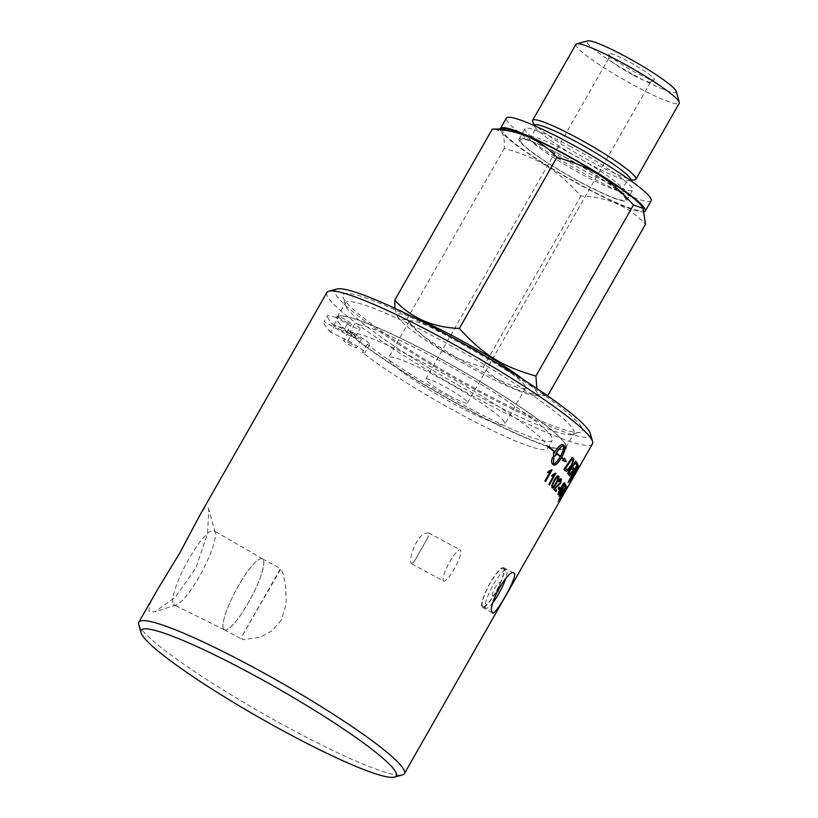 <?xml version="1.0" encoding="UTF-8"?>
<svg xmlns="http://www.w3.org/2000/svg" width="818" height="818" viewBox="0 0 818 818"><rect width="100%" height="100%" fill="white"/><g stroke="black" fill="none" stroke-linecap="round" stroke-linejoin="round"><path stroke-width="0.61" stroke-dasharray="4.09 3.07" d="M281.382 620.197L271.709 630.934L259.95 637.355L242.844 639.696L241.903 638.868L242.384 635.474L280.932 568.807L283.304 574.287L285.748 587.13L286.208 603.541L281.382 620.197M449.726 395.871A24.029 2.812 -150.3 0 0 467.559 402.865A24.029 2.812 -150.3 0 0 448.08 388.519A24.029 2.812 -150.3 0 0 425.81 379.061A24.029 2.812 -150.3 0 0 449.726 395.871M564.604 491.516A152.659 17.894 -150.3 0 0 565.269 491.025L566.036 489.685A152.659 17.894 29.7 0 1 565.105 490.299L559.318 501.158L564.768 491.608A152.854 17.914 -150.3 0 0 565.432 491.117L566.199 489.777A152.854 17.914 29.7 0 1 565.269 490.401L559.481 501.25A152.854 17.914 -150.3 0 0 559.645 501.127L564.768 491.608M560.77 499.44L565.637 490.759M566.7 489L560.115 500.585M559.4 496.148L565.238 486.945A152.659 17.894 -150.3 0 0 564.563 485.708L565.32 484.368A152.659 17.894 29.7 0 1 565.432 484.542M558.633 493.326L561.68 489.256L563.929 484.041M558.183 494.593L558.152 492.63L560.555 487.722C562.774 483.857 564.113 482.252 564.584 482.906M558.735 481.557L558.326 481.045C559.645 478.97 560.637 478.274 561.301 478.939M555.811 491.332L555.78 491.393A152.659 17.894 -150.3 0 0 553.622 489.062L560.105 482.692L560.586 480.033M552.528 486.475C552.825 487.262 553.96 485.964 555.943 482.6C557.856 479.144 558.479 477.344 557.815 477.191L557.784 477.16M552.15 487.794L551.608 485.555L553.827 480.544C556.046 476.679 557.59 475.186 558.469 476.045M545.575 481.536L544.788 480.912L549.839 472.047M547.723 472.589L548.316 471.24L551.618 469.829M569.931 482.221A152.659 17.894 -150.3 0 0 570.156 482.088A3661.521 3463.709 41.6 0 0 577.181 469.338A152.659 17.894 29.7 0 1 576.915 469.46A3661.521 3460.201 -136.2 0 1 569.931 482.221L570.085 482.313A152.854 17.914 -150.3 0 0 570.32 482.18A3657.401 3459.516 41.6 0 0 577.344 469.44A152.854 17.914 29.7 0 1 577.079 469.552A3657.401 3456.03 -136.2 0 1 570.085 482.313M575.422 472.702L577.743 468.786A152.659 17.894 -150.3 0 0 577.733 468.336L576.179 470.943M572.211 478.755L573.53 476.802M572.079 478.673L574.584 474.236A152.659 17.894 -150.3 0 0 574.553 473.673M571.353 480.135L571.189 480.176A152.659 17.894 -150.3 0 0 571.056 479.103A3661.521 3453.739 12.3 0 0 578.541 466.618A152.659 17.894 29.7 0 1 578.571 466.935M575.013 473.796L573.428 476.741M577.743 468.786L575.606 472.906M569.533 475.779L569.481 475.861A152.659 17.894 -150.3 0 0 567.518 473.244A3661.521 3321.141 -12.4 0 0 575.514 461.045A152.659 17.894 29.7 0 1 575.637 461.188M573.04 469.951L572.989 470.033A152.659 17.894 -150.3 0 0 571.588 468.101M576.383 464.747L576.322 464.829A152.659 17.894 -150.3 0 0 574.972 462.896M565.954 469.082L567.559 469.563M567.406 469.481L571.261 464.716L572.927 460.677M572.764 460.595L572.344 459.798A152.659 17.894 -150.3 0 0 571.67 459.082M565.442 470.81L565.289 470.739A152.659 17.894 -150.3 0 0 563.817 469.225A3661.521 3203.083 -20.7 0 0 572.079 457.15A152.659 17.894 29.7 0 1 572.201 457.282M571.884 472.109A152.659 17.894 29.7 0 1 571.7 472.098L572.252 471.148A152.659 17.894 -150.3 0 0 572.426 471.158L572.038 472.201A152.854 17.914 29.7 0 1 571.854 472.19L572.416 471.24A152.854 17.914 -150.3 0 0 572.58 471.25L572.038 472.201M570.872 473.867L572.805 470.739L570.248 473.837L571.629 472.538L571.025 473.97A152.854 17.914 -150.3 0 0 571.168 473.97L572.968 470.831A152.854 17.914 29.7 0 1 572.651 470.82L570.402 473.929A152.854 17.914 -150.3 0 0 570.586 473.949L571.7 472.63A152.854 17.914 -150.3 0 0 571.792 472.63L571.025 473.97M571.363 472.446L571.618 471.557L571.7 472.63M570.831 472.201L573.183 469.931L572.416 472.364L570.34 474.777L570.831 472.201L573.111 469.91L570.177 474.685M570.34 474.777L570.995 472.293M572.385 472.272L573.234 469.327L570.688 472.19L569.901 475.166L572.549 472.364L573.387 469.43L570.841 472.283L570.064 475.258L572.549 472.364M560.279 456.25C562.825 451.556 563.919 447.978 563.53 445.524M564.481 458.152L563.571 459.164M563.029 444.634C561.056 443.806 558.326 446.168 554.849 451.72M548.152 446.873A152.659 17.894 29.7 0 1 554.686 452.017L554.819 452.078M554.686 452.017L554.246 452.824M553.541 452.252L553.469 457.15M556.138 453.203A152.659 17.894 29.7 0 1 560.105 456.536L560.258 456.608M560.105 456.536C557.395 461.086 555.023 463.561 552.999 463.98M552.477 457.293A152.659 17.894 -150.3 0 0 552.355 457.19C551.26 460.606 551.189 462.784 552.13 463.724A152.659 17.894 29.7 0 1 553.489 464.869L553.786 465.043M561.363 457.63A152.659 17.894 29.7 0 1 563.346 459.409L563.5 459.481M563.346 459.409L562.58 460.483M565.32 461.27L566.168 461.751M570.586 477.998L573.357 470.8A3686.532 3428.524 -1.4 0 0 577.58 464.072A152.659 17.894 29.7 0 1 577.682 464.256M571.199 476.413L574.185 472.63A3651.45 3431.254 7.6 0 0 578.346 465.79A152.659 17.894 29.7 0 1 578.418 466.035M570.381 481.914A152.659 17.894 -150.3 0 0 570.892 481.311A152.659 17.894 -150.3 0 0 571.046 480.984A3661.521 3471.889 28 0 0 578.152 468.581A3658.127 3468.688 -149.5 0 1 573.438 476.853A3658.127 3468.688 -149.5 0 1 571.772 479.767A152.659 17.894 29.7 0 1 571.741 479.839A152.659 17.894 29.7 0 1 571.189 480.473L570.545 482.006A152.854 17.914 -150.3 0 0 571.056 481.403M578.285 468.356A152.659 17.894 29.7 0 1 578.152 468.561A3661.521 3471.889 28 0 0 578.285 468.356L578.449 468.448A152.854 17.914 29.7 0 1 578.316 468.653A3654.006 3464.496 -149.5 0 1 575.954 472.814M571.189 480.473L570.545 482.006M573.438 476.853L578.316 468.653M569.195 482.538A152.659 17.894 -150.3 0 0 569.471 482.436A3661.521 3452.625 47.6 0 0 576.404 469.634A152.659 17.894 29.7 0 1 576.056 469.726A946.661 897.51 6.6 0 1 572.845 474.665L568.837 480.861L570.627 477.487A3697.023 3453.248 57.9 0 0 574.594 469.91A152.659 17.894 29.7 0 1 574.164 469.931A3713.311 3463.504 -120.9 0 1 567.447 482.855A152.659 17.894 -150.3 0 0 567.845 482.814A1022.193 972.571 -176.2 0 0 572.784 475.227L575.187 471.434L573.398 474.726A3707.012 3493.596 -131 0 1 569.195 482.538L569.348 482.63A152.854 17.914 -150.3 0 0 569.635 482.528A3657.401 3448.453 47.6 0 0 576.557 469.726A152.854 17.914 29.7 0 1 576.209 469.818A945.874 896.64 6.6 0 1 573.009 474.757L569.001 480.953L570.79 477.579A3692.861 3449.066 57.8 0 0 574.747 470.002A152.854 17.914 29.7 0 1 574.328 470.023A3709.129 3459.312 -120.9 0 1 567.6 482.947A152.854 17.914 -150.3 0 0 567.999 482.906A1021.314 971.61 -176.2 0 0 572.937 475.319L575.351 471.526L573.561 474.818A3702.841 3489.373 -131 0 1 569.348 482.63M549.267 484.798L548.673 484.328L553.735 475.462M551.802 476.076L552.375 474.737L555.494 473.233M559.103 489.522L559.062 489.593A152.659 17.894 -150.3 0 0 558.06 488.377L558.858 486.976A152.659 17.894 29.7 0 1 558.98 487.119M560.678 497.191L565.964 487.917M560.177 498.366L563.091 491.853L566.629 486.812M565.974 488.55L561.291 496.843M562.395 495.912L562.201 496.25A152.659 17.894 -150.3 0 0 562.222 495.596L563.019 494.195A152.659 17.894 29.7 0 1 563.019 494.563M563.684 491.536L561.772 495.187L563.684 491.536M561.015 496.229L558.49 500.923L561.015 496.229M560.381 498.295L564.338 490.401L558.919 498.673L557.733 501.966L560.545 498.387L564.502 490.493L559.083 498.776L557.896 502.068L560.545 498.387M138.712 624.543A152.854 17.914 -150.3 0 0 139.95 627.171A152.854 17.914 -150.3 0 0 269.01 717.028A152.854 17.914 -150.3 0 0 402.395 774.943M154.561 594.604L149.428 605.126L149.009 611.302L154.766 611.925L175.43 597.068L196.003 567.753L207.547 533.367L208.754 509.225L208.12 507.661L205.011 507.671L200.328 514.369M592.436 443.918A152.854 17.914 29.7 0 1 464.941 391.71A152.854 17.914 29.7 0 1 328.018 297.455A152.854 17.914 29.7 0 1 326.903 292.466M492.375 595.668A7.526 1.575 -61.8 0 1 495.473 587.038A7.526 1.575 -61.8 0 1 499.89 583.07A7.526 1.575 -61.8 0 1 497.467 589.921A7.526 1.575 -61.8 0 1 493.101 595.719A7.526 1.575 -61.8 0 1 492.375 595.668M492.998 602.477A21.585 4.53 -61.8 0 1 485.851 608.193A21.585 4.53 -61.8 0 1 485.452 607.794A21.585 4.53 -61.8 0 1 492.702 585.892A21.585 4.53 -61.8 0 1 506.291 570.156A21.585 4.53 -61.8 0 1 506.7 570.545A21.585 4.53 -61.8 0 1 505.759 578.398M482.416 606.158A21.585 4.53 -61.8 0 1 489.665 584.256A21.585 4.53 -61.8 0 1 503.254 568.52A21.585 4.53 -61.8 0 1 503.653 568.919A21.585 4.53 -61.8 0 1 496.403 590.821A21.585 4.53 -61.8 0 1 482.814 606.557A21.585 4.53 -61.8 0 1 482.416 606.158M500.309 128.886A83.354 9.765 -150.3 0 0 566.363 177.281A83.354 9.765 -150.3 0 0 644.512 211.647M642.457 207.22A80.726 9.458 29.7 0 1 582.845 186.095A80.726 9.458 29.7 0 1 503.336 132.393A80.726 9.458 29.7 0 1 505.176 128.917M570.923 146.739A61.953 7.26 -150.3 0 0 524.962 128.692A61.953 7.26 -150.3 0 0 575.177 165.686A61.953 7.26 -150.3 0 0 632.58 190.073A61.953 7.26 -150.3 0 0 570.923 146.739M565.013 157.097A61.953 7.26 29.7 0 1 626.67 200.441A61.953 7.26 29.7 0 1 569.267 176.054A61.953 7.26 29.7 0 1 519.052 139.05A61.953 7.26 29.7 0 1 565.013 157.097M651.169 200.676A83.354 9.765 29.7 0 1 573.929 167.864A83.354 9.765 29.7 0 1 506.373 118.089M336.188 317.548L327.65 315.247L324.092 321.494L342.589 332.19A17.168 2.014 -150.3 0 0 355.319 337.19A17.168 2.014 -150.3 0 0 349.91 332.22L354.603 324A17.168 2.014 29.7 0 1 360.012 328.959A17.168 2.014 29.7 0 1 347.282 323.959L336.188 317.548A132.404 15.522 -150.3 0 1 351.505 317.905A132.404 15.522 -150.3 0 1 459.062 369.255A132.404 15.522 -150.3 0 1 558.019 435.697A132.404 15.522 -150.3 0 1 491.935 422.139A132.404 15.522 -150.3 0 1 342.323 327.435L352.568 332.486A17.168 2.014 29.7 0 1 369.654 344.501A17.168 2.014 29.7 0 1 367.159 344.235A116.166 13.609 -150.3 0 0 477.375 412.415A116.166 13.609 -150.3 0 0 552.283 440.288A116.166 13.609 -150.3 0 0 469.563 377.538A116.166 13.609 -150.3 0 0 354.603 324M347.282 323.959L342.589 332.19M346.045 321.975A7.434 0.869 -150.3 0 0 351.566 324.143A7.434 0.869 -150.3 0 0 345.533 319.695A7.434 0.869 -150.3 0 0 338.642 316.771A7.434 0.869 -150.3 0 0 346.045 321.975M341.351 330.206A7.434 0.869 29.7 0 1 333.949 325.002A7.434 0.869 29.7 0 1 340.84 327.926A7.434 0.869 29.7 0 1 346.873 332.374A7.434 0.869 29.7 0 1 341.351 330.206M349.112 342.701A7.434 0.869 29.7 0 1 356.515 347.906A7.434 0.869 29.7 0 1 349.613 344.971A7.434 0.869 29.7 0 1 343.591 340.533A7.434 0.869 29.7 0 1 349.112 342.701M353.795 334.47A7.434 0.869 -150.3 0 0 348.284 332.302A7.434 0.869 -150.3 0 0 354.306 336.75A7.434 0.869 -150.3 0 0 361.208 339.674A7.434 0.869 -150.3 0 0 353.795 334.47M367.159 344.235L362.466 352.456A17.168 2.014 -150.3 0 0 364.961 352.722A17.168 2.014 -150.3 0 0 347.875 340.717L330.779 332.282L334.347 326.034L342.323 327.435M347.875 340.717L352.568 332.486M349.91 332.22A116.166 13.609 29.7 0 1 464.869 385.759A116.166 13.609 29.7 0 1 547.59 448.52A116.166 13.609 29.7 0 1 472.681 420.636A116.166 13.609 29.7 0 1 362.466 352.456M334.347 326.034A140.952 16.524 29.7 0 1 328.846 319.48A140.952 16.524 29.7 0 1 327.65 315.247M330.779 332.282A140.952 16.524 29.7 0 1 324.092 321.494M504.409 421.976A67.015 7.853 -150.3 0 0 444.368 380.656A67.015 7.853 -150.3 0 0 388.468 357.752A67.015 7.853 -150.3 0 0 388.959 359.951A67.015 7.853 -150.3 0 0 448.99 401.27A67.015 7.853 -150.3 0 0 504.9 424.164A67.015 7.853 -150.3 0 0 504.409 421.976M575.923 44.346A59.469 6.973 -150.3 0 0 576.363 46.289A59.469 6.973 -150.3 0 0 629.635 82.955A59.469 6.973 -150.3 0 0 679.237 103.272M676.2 91.371A51.289 6.012 29.7 0 1 636.015 76.084A51.289 6.012 29.7 0 1 587.426 43.017A51.289 6.012 29.7 0 1 587.713 40.9M632.805 74.898A24.029 2.812 29.7 0 1 609.062 58.865A24.029 2.812 29.7 0 1 608.837 58.282A24.029 2.812 29.7 0 1 608.889 58.088A24.029 2.812 29.7 0 1 628.93 66.289A24.029 2.812 29.7 0 1 650.453 81.115A24.029 2.812 29.7 0 1 650.637 81.892A24.029 2.812 29.7 0 1 650.494 82.035A24.029 2.812 29.7 0 1 632.805 74.898M609.042 54.632A26.196 3.067 -150.3 0 0 631.731 70.348A26.196 3.067 -150.3 0 0 654.206 79.878A26.196 3.067 -150.3 0 0 654.175 78.876A26.196 3.067 -150.3 0 0 629.932 62.291A26.196 3.067 -150.3 0 0 608.796 53.988A26.196 3.067 -150.3 0 0 609.042 54.632M634.911 179.796A59.469 6.973 29.7 0 1 582.651 156.882A59.469 6.973 29.7 0 1 533.029 122.25A59.469 6.973 29.7 0 1 532.62 121.453M520.637 141.688A60.634 7.106 -150.3 0 0 577.753 180.614A60.634 7.106 -150.3 0 0 625.606 198.968A60.634 7.106 -150.3 0 0 625.085 197.813A60.634 7.106 -150.3 0 0 573.582 161.984A60.634 7.106 -150.3 0 0 520.861 139.224A60.634 7.106 -150.3 0 0 520.637 141.688M495.094 128.845L501.915 132.434C503.765 135.174 504.553 140.502 504.307 148.406C538.448 158.099 556.465 169.295 580.892 196.003C607.283 196.913 628.817 206.34 645.494 224.275M547.917 395.35C521.526 394.429 499.992 385.002 483.315 367.077C449.174 357.384 431.158 346.188 406.73 319.48C402.037 320.237 398.836 319.122 397.129 316.137L394.93 308.325M416.096 318.539A80.726 9.458 -150.3 0 0 397.773 317.22A80.726 9.458 -150.3 0 0 397.845 317.333A80.726 9.458 -150.3 0 0 462.927 363.039A80.726 9.458 -150.3 0 0 535.054 395.513A80.726 9.458 -150.3 0 0 536.905 392.047A80.726 9.458 -150.3 0 0 524.594 380.421M536.864 388.499L545.136 395.585L547.078 395.462M483.315 367.077L580.892 196.003M406.73 319.48L504.307 148.406M452.518 337.64A67.015 7.853 -150.3 0 0 409.153 321.484A67.015 7.853 -150.3 0 0 409.644 323.672A67.015 7.853 -150.3 0 0 469.685 364.992A67.015 7.853 -150.3 0 0 525.585 387.896A67.015 7.853 -150.3 0 0 525.095 385.707A67.015 7.853 -150.3 0 0 489.604 358.795M581.148 426.689A137.608 16.125 29.7 0 1 580.371 432.364A137.608 16.125 29.7 0 1 454.634 377.016A137.608 16.125 29.7 0 1 342.987 296.965A137.608 16.125 29.7 0 1 450.81 337.957A137.608 16.125 29.7 0 1 581.148 426.689M346.321 307.292A131.596 15.419 -150.3 0 0 457.436 384.654A131.596 15.419 -150.3 0 0 572.283 434.522A131.596 15.419 -150.3 0 0 573.98 433.397A131.596 15.419 -150.3 0 0 573.019 429.092A131.596 15.419 -150.3 0 0 455.135 347.947A131.596 15.419 -150.3 0 0 345.36 302.987A131.596 15.419 -150.3 0 0 345.257 305.022A131.596 15.419 -150.3 0 0 346.321 307.292M336.975 288.999A146.841 17.209 -150.3 0 0 454.102 377.957A146.841 17.209 -150.3 0 0 590.289 433.489M338.131 321.648A131.596 15.419 -150.3 0 0 456.015 402.793A131.596 15.419 -150.3 0 0 565.79 447.753A131.596 15.419 -150.3 0 0 564.829 443.448A131.596 15.419 -150.3 0 0 557.467 435.186A131.596 15.419 -150.3 0 0 459.123 369.153A131.596 15.419 -150.3 0 0 352.221 318.11A131.596 15.419 -150.3 0 0 337.169 317.343A131.596 15.419 -150.3 0 0 338.131 321.648M504.113 568.101A22.526 4.724 118.2 0 0 503.694 567.692A22.526 4.724 118.2 0 0 489.522 584.113A22.526 4.724 118.2 0 0 481.945 606.976A22.526 4.724 118.2 0 0 482.375 607.385A22.526 4.724 118.2 0 0 496.546 590.964A22.526 4.724 118.2 0 0 504.113 568.101M223.57 629.022A40.246 8.436 -61.8 0 1 237.097 588.183A40.246 8.436 -61.8 0 1 262.414 558.847A40.246 8.436 -61.8 0 1 250.799 598.295A40.246 8.436 -61.8 0 1 224.316 629.748A40.246 8.436 -61.8 0 1 223.57 629.022M173.355 604.103A42.086 8.824 118.2 0 0 174.193 604.901A42.086 8.824 118.2 0 0 176.269 604.911A42.086 8.824 118.2 0 0 201.831 571.976A42.086 8.824 118.2 0 0 215.185 532.487A42.086 8.824 118.2 0 0 214.03 530.759A42.086 8.824 118.2 0 0 187.567 561.291A42.086 8.824 118.2 0 0 173.355 604.103M223.539 629.062A40.297 8.446 118.2 0 0 224.347 629.819A40.297 8.446 118.2 0 0 249.715 600.31A40.297 8.446 118.2 0 0 263.191 559.543A40.297 8.446 118.2 0 0 262.486 558.837A40.297 8.446 118.2 0 0 237.148 588.06A40.297 8.446 118.2 0 0 223.539 629.062M443.284 580.698A17.648 3.701 118.2 0 0 443.612 581.015A17.648 3.701 118.2 0 0 455.227 567.222A17.648 3.701 118.2 0 0 460.319 549.931A17.648 3.701 118.2 0 0 449.215 562.794A17.648 3.701 118.2 0 0 443.284 580.698M411.556 563.653L414.235 561.506L428.274 536.72L428.55 532.866L426.045 533.121C416.648 534.655 407.804 560.422 411.556 563.653M630.443 180.441A55.409 6.493 29.7 0 1 629.768 180.686A55.409 6.493 29.7 0 1 589.594 164.029A55.409 6.493 29.7 0 1 534.849 127.076A55.409 6.493 29.7 0 1 534.471 126.33A55.409 6.493 29.7 0 1 534.338 125.624M623.152 189.091A54.499 6.391 29.7 0 1 623.623 190.134A54.499 6.391 29.7 0 1 583.111 175.001A54.499 6.391 29.7 0 1 529.266 138.651A54.499 6.391 29.7 0 1 529.471 136.432A54.499 6.391 29.7 0 1 576.854 156.892A54.499 6.391 29.7 0 1 623.152 189.091M280.206 569.154L242.373 635.474M571.741 479.839L570.892 481.311M493.101 595.719A12.986 12.986 0 0 0 496.24 593.357M499.726 586.639A12.986 12.986 0 0 0 499.89 583.07M506.291 570.156L503.254 568.52M485.851 608.193L482.814 606.557M626.67 200.441L632.58 190.073M519.052 139.05L524.962 128.692M346.873 332.374L351.566 324.143M333.949 325.002L338.642 316.771M355.319 337.19L360.012 328.959M348.284 332.302L343.591 340.533M361.208 339.674L356.515 347.906M369.654 344.501L364.961 352.722M547.59 448.52L552.283 440.288M650.494 82.035L654.206 79.878M608.837 58.282L608.796 53.988M467.559 402.865L650.637 81.892M425.81 379.061L608.889 58.088M625.606 198.968L623.623 190.134C621.527 189.49 626.803 179.357 629.768 180.686L630.586 180.543M520.861 139.224L529.471 136.432C531.097 137.905 537.129 128.211 534.471 126.33L534.174 125.553M535.054 395.513L545.136 395.585M397.773 317.22L397.057 316.024M409.153 321.484L388.468 357.752M525.585 387.896L504.9 424.164M572.283 434.522L580.371 432.364M345.257 305.022L342.987 296.965M565.79 447.753L573.98 433.397M337.169 317.343L345.36 302.987M482.375 607.385L492.702 612.927M503.694 567.692L514.021 573.244M224.316 629.748L242.844 639.707M262.414 558.847L280.942 568.796M215.185 532.487L208.754 509.225M176.269 604.911L154.766 611.925M262.486 558.837L214.03 530.759M224.347 629.819L174.193 604.901M352.221 318.11L351.505 317.905M557.467 435.186L558.019 435.697M411.853 563.95L443.612 581.015M428.56 532.866L460.319 549.931M427.068 539.021L414.235 561.516"/><path stroke-width="1.23" d="M565.637 490.759L404.368 773.634A152.854 17.914 -150.3 0 0 403.254 768.644A152.854 17.914 -150.3 0 0 266.331 674.4A152.854 17.914 -150.3 0 0 138.835 622.181A152.854 17.914 -150.3 0 0 138.712 624.543L140.982 632.611A146.841 17.209 29.7 0 1 256.044 676.363A146.841 17.209 29.7 0 1 395.125 771.047A146.841 17.209 29.7 0 1 394.296 777.1A146.841 17.209 29.7 0 1 260.124 718.04A146.841 17.209 29.7 0 1 140.982 632.611M560.596 499.358L560.136 500.555M565.432 484.542A152.659 17.894 29.7 0 1 566.168 485.974L559.338 496.24M565.402 487.027A152.854 17.914 -150.3 0 0 564.717 485.79L565.483 484.45A152.854 17.914 29.7 0 1 566.332 486.066L559.502 496.332A152.854 17.914 -150.3 0 0 559.318 496.005L565.402 487.027M564.083 484.133L561.015 488.182L558.796 493.418L561.833 489.338L564.083 484.133L560.851 488.101L558.745 493.387M564.553 482.855L564.584 482.906C565.054 483.428 564.154 485.667 561.905 489.604C559.727 493.459 558.418 495.084 557.988 494.471M558.316 492.722L560.719 487.804C562.937 483.949 564.277 482.344 564.747 482.988C565.218 483.51 564.318 485.749 562.068 489.696C559.89 493.54 558.582 495.166 558.142 494.553L558.316 492.722M561.148 478.806L560.473 483.152L554.982 488.346A152.659 17.894 29.7 0 1 556.537 490.054L555.811 491.332M560.586 480.033L558.837 481.73L558.479 481.127C559.798 479.051 560.79 478.346 561.455 479.021L560.627 483.233L555.136 488.428A152.854 17.914 29.7 0 1 556.7 490.135L555.933 491.475A152.854 17.914 -150.3 0 0 553.776 489.144L560.269 482.773L560.79 480.156M560.637 480.074L558.684 481.649M557.968 477.262L556.956 477.548L554.512 481.127C552.61 484.583 551.997 486.393 552.671 486.546C552.978 487.334 554.113 486.045 556.097 482.671C558.009 479.225 558.633 477.426 557.968 477.262L556.802 477.467L557.815 477.191L556.802 477.467L554.359 481.045C552.457 484.501 551.843 486.311 552.528 486.475L552.692 486.567M558.336 475.933L558.469 476.045C559.348 476.782 558.663 479.123 556.414 483.07C554.236 486.925 552.723 488.438 551.874 487.61M551.761 485.626L553.98 480.616C556.189 476.761 557.743 475.258 558.622 476.117C559.502 476.863 558.817 479.205 556.567 483.152C554.389 487.007 552.876 488.52 552.027 487.692L551.761 485.626M551.618 469.829L545.453 481.434M551.925 470.084L545.575 481.536A152.854 17.914 -150.3 0 0 544.931 480.984L549.982 472.119L547.539 472.589M549.982 472.119L547.682 472.661L548.459 471.311L551.649 469.798A152.854 17.914 29.7 0 1 552.068 470.156M576.179 470.943L575.555 472.344A152.854 17.914 29.7 0 1 575.586 472.794L574.747 474.348A152.854 17.914 -150.3 0 0 574.717 473.765L572.14 478.08A152.854 17.914 29.7 0 1 572.191 478.591L574.747 474.328M577.743 468.336L575.555 472.344M575.391 472.262A152.659 17.894 29.7 0 1 575.422 472.702L575.616 472.906M575.422 472.702L577.907 468.878A152.854 17.914 -150.3 0 0 577.897 468.417M574.717 473.765L572.14 478.08M571.976 477.988A152.659 17.894 29.7 0 1 572.027 478.499L572.211 478.755M572.252 478.765L571.353 480.135M578.571 466.935A152.659 17.894 29.7 0 1 578.582 467.293L577.907 468.878M571.353 480.268A152.854 17.914 -150.3 0 0 571.22 479.195A3657.401 3449.567 12.3 0 0 578.704 466.71A152.854 17.914 29.7 0 1 578.745 467.385L571.373 480.33M575.637 461.188A152.659 17.894 29.7 0 1 577.211 463.438L576.485 464.921A152.854 17.914 -150.3 0 0 575.136 462.978L572.498 466.71A152.659 17.894 29.7 0 1 573.868 468.632L573.152 470.115A152.854 17.914 -150.3 0 0 571.751 468.182L568.817 472.344A152.659 17.894 29.7 0 1 570.371 474.471L569.533 475.779M573.868 468.632L573.04 469.951M577.211 463.438L576.383 464.747M570.371 474.471L569.645 475.953A152.854 17.914 -150.3 0 0 567.672 473.325A3657.401 3317.123 -12.3 0 0 575.678 461.127A152.854 17.914 29.7 0 1 577.375 463.52M568.817 472.344L568.98 472.426A152.854 17.914 29.7 0 1 570.535 474.552M571.751 468.182L568.98 472.426M572.498 466.71L572.651 466.792A152.854 17.914 29.7 0 1 574.031 468.724M575.136 462.978L572.651 466.792M571.823 459.154L571.67 459.082A3653.74 3213.503 160.3 0 1 565.31 468.417L565.473 468.499A152.854 17.914 29.7 0 1 566.107 469.154L566.976 469.675L568.469 468.847L571.424 464.798L572.927 460.677L572.498 459.88A152.854 17.914 -150.3 0 0 571.823 459.154A3649.63 3209.617 160.3 0 1 565.473 468.499M565.31 468.417A152.659 17.894 29.7 0 1 565.954 469.082L566.976 469.675M572.201 457.282A152.659 17.894 29.7 0 1 573.234 458.387L573.704 459.246L571.659 465.309C569.103 469.491 567.222 471.454 566.015 471.188L565.289 470.739M565.442 470.81A152.854 17.914 -150.3 0 0 563.97 469.297A3657.401 3199.208 -20.7 0 0 572.232 457.231A152.854 17.914 29.7 0 1 573.398 458.469L573.868 459.327L571.813 465.391C569.256 469.573 567.375 471.536 566.179 471.27L566.015 471.188M556.445 452.978L556.312 452.906C559.052 448.387 561.465 445.922 563.53 445.524L563.674 445.585C561.598 445.984 559.195 448.448 556.445 452.978A152.854 17.914 29.7 0 1 560.422 456.311C562.978 451.628 564.062 448.049 563.674 445.585M556.312 452.906A152.659 17.894 29.7 0 1 560.279 456.25L560.422 456.311M548.5 446.72A152.659 17.894 -150.3 0 1 554.849 451.72L554.993 451.792C558.469 446.229 561.189 443.867 563.173 444.695A152.854 17.914 29.7 0 1 564.522 445.83A152.854 17.914 29.7 0 1 564.522 445.841C565.749 447.702 564.798 451.556 561.68 457.405L561.526 457.334A152.659 17.894 -150.3 0 1 563.571 459.164L564.625 458.233L566.168 461.751L565.32 461.27M561.68 457.405A152.854 17.914 29.7 0 1 563.714 459.235M561.526 457.334C564.655 451.485 565.606 447.63 564.379 445.769L564.379 445.769A152.659 17.894 -150.3 0 0 563.029 444.634L562.856 444.511M553.674 452.364L554.379 452.886L554.819 452.078A152.854 17.914 -150.3 0 0 548.285 446.935L548.53 446.7A152.854 17.914 29.7 0 1 554.993 451.792M553.326 457.088L556.516 454.634L553.469 457.15L553.674 452.323A152.854 17.914 29.7 0 1 554.379 452.886M556.373 454.563L555.841 454.082A152.854 17.914 29.7 0 1 556.516 454.634M555.698 454.01L556.281 453.264L555.841 454.082M552.477 457.293A152.659 17.894 -150.3 0 1 553.796 458.377L553.142 464.051C555.166 463.632 557.539 461.158 560.258 456.608A152.854 17.914 -150.3 0 0 556.281 453.264M553.489 464.869C555.33 465.636 557.958 463.223 561.363 457.63L561.506 457.702C558.101 463.295 555.483 465.708 553.633 464.931A152.854 17.914 -150.3 0 0 552.273 463.796C551.332 462.845 551.404 460.667 552.487 457.252A152.854 17.914 29.7 0 1 553.939 458.438L553.142 464.051M566.168 461.751L562.58 460.483L563.5 459.481A152.854 17.914 -150.3 0 0 561.506 457.702M562.436 460.411L566.015 461.679L564.481 458.152M578.418 466.035A152.659 17.894 29.7 0 1 578.438 466.117A3653.137 3438.596 -170.5 0 1 574.021 473.417C571.925 476.966 570.708 478.448 570.391 477.865M577.682 464.256A152.659 17.894 29.7 0 1 577.784 464.45A3675.141 3425.927 -179.7 0 1 573.05 472.047L571.261 476.485M573.52 470.892A3682.38 3424.373 -1.4 0 0 577.743 464.154A152.854 17.914 29.7 0 1 577.948 464.542A3671 3421.786 -179.7 0 1 573.213 472.129L571.363 476.505L574.348 472.722A3647.339 3427.113 7.6 0 0 578.51 465.882A152.854 17.914 29.7 0 1 578.602 466.199A3649.026 3434.445 -170.5 0 1 574.185 473.51C572.089 477.058 570.872 478.53 570.555 477.947L573.52 470.892M566.557 489.307L571.056 481.403A152.854 17.914 -150.3 0 0 571.209 481.076A3657.401 3467.686 28 0 0 578.316 468.683A3657.401 3467.686 28 0 0 578.449 468.448M575.954 472.814A3654.006 3464.496 -149.5 0 1 573.602 476.945A3654.006 3464.496 -149.5 0 1 571.935 479.859L571.935 479.859A152.854 17.914 29.7 0 1 571.894 479.931A152.854 17.914 29.7 0 1 571.71 480.207M555.494 473.233L549.267 484.798M555.739 473.458L549.399 484.91A152.854 17.914 -150.3 0 0 548.827 484.399L553.888 475.534L551.608 476.086M553.888 475.534L551.751 476.158L552.518 474.808L555.524 473.203A152.854 17.914 29.7 0 1 555.882 473.53M558.98 487.119A152.659 17.894 29.7 0 1 559.86 488.193L559.103 489.522M559.226 489.675A152.854 17.914 -150.3 0 0 558.213 488.458L559.011 487.058A152.854 17.914 29.7 0 1 560.023 488.274L559.226 489.675M565.944 487.886L560.719 497.221M561.291 496.843L560.177 498.366M566.629 486.812L565.974 488.55M560.698 496.771L566.782 486.853L563.612 493.295L560.187 498.428L560.698 496.771M563.019 494.563A152.659 17.894 29.7 0 1 562.999 494.849L562.395 495.912M562.365 496.342A152.854 17.914 -150.3 0 0 562.385 495.688L563.183 494.287A152.854 17.914 29.7 0 1 563.162 494.941L562.365 496.342M394.296 777.1L402.395 774.943A152.854 17.914 -150.3 0 0 404.368 773.634M138.835 622.181L158.038 588.715L179.694 553.111L200.328 514.369L326.903 292.466A152.854 17.914 29.7 0 1 328.877 291.157A152.854 17.914 29.7 0 1 462.262 349.071A152.854 17.914 29.7 0 1 591.322 438.929A152.854 17.914 29.7 0 1 592.559 441.556A152.854 17.914 29.7 0 1 592.436 443.918L578.316 468.683M514.471 573.663C517.262 577.569 493.735 618.817 492.293 612.529C486.373 606.956 509.911 565.708 514.471 573.663L514.021 573.244M505.759 578.398A21.585 4.53 -61.8 0 1 492.998 602.477M644.512 211.647A83.354 9.765 -150.3 0 0 645.259 211.044A83.354 9.765 -150.3 0 0 562.303 152.731A83.354 9.765 -150.3 0 0 500.463 128.446A83.354 9.765 -150.3 0 0 500.309 128.886M642.386 207.107A80.726 9.458 29.7 0 1 642.457 207.22L643.173 208.416L633.51 204.95C609.073 178.242 591.056 167.046 556.915 157.363C540.238 139.428 518.704 130.001 492.313 129.091L505.176 128.917A80.726 9.458 29.7 0 1 577.303 161.391A80.726 9.458 29.7 0 1 642.386 207.107M500.463 128.446L506.373 118.089A83.354 9.765 29.7 0 1 568.213 142.373A83.354 9.765 29.7 0 1 651.169 200.676L645.259 211.044M635.903 179.244L679.237 103.272A59.469 6.973 -150.3 0 0 679.288 102.352A59.469 6.973 -150.3 0 0 678.807 101.33A59.469 6.973 -150.3 0 0 628.592 66.37A59.469 6.973 -150.3 0 0 576.7 43.835A59.469 6.973 -150.3 0 0 575.923 44.346L532.6 120.307A59.469 6.973 29.7 0 1 582.201 140.624A59.469 6.973 29.7 0 1 635.474 177.302A59.469 6.973 29.7 0 1 635.903 179.244A59.469 6.973 29.7 0 1 634.911 179.796L630.586 180.543M576.7 43.835L587.713 40.9A51.289 6.012 29.7 0 1 632.478 60.338A51.289 6.012 29.7 0 1 675.78 90.491A51.289 6.012 29.7 0 1 676.2 91.371L679.288 102.352M534.174 125.553L532.62 121.453A59.469 6.973 29.7 0 1 532.6 120.307M547.078 395.462L547.917 395.35L645.494 224.275L643.173 208.416M394.93 308.325L394.736 300.165C411.423 318.1 432.947 327.517 459.338 328.437C483.775 355.145 501.792 366.341 535.923 376.024L536.864 388.499M524.594 380.421A80.726 9.458 -150.3 0 0 416.096 318.539M535.923 376.024L633.51 204.95M394.736 300.165L492.313 129.091M459.338 328.437L556.915 157.363M489.604 358.795A67.015 7.853 -150.3 0 0 452.518 337.64M592.559 441.556L590.289 433.489A146.841 17.209 -150.3 0 0 589.103 430.963A146.841 17.209 -150.3 0 0 465.115 344.644A146.841 17.209 -150.3 0 0 336.975 288.999L328.877 291.157M534.338 125.624A55.409 6.493 29.7 0 1 579.297 143.436A55.409 6.493 29.7 0 1 630.3 178.355A55.409 6.493 29.7 0 1 630.443 180.441M573.602 476.945L571.894 479.931M496.24 593.357A12.986 12.986 0 0 0 499.726 586.639"/></g></svg>
